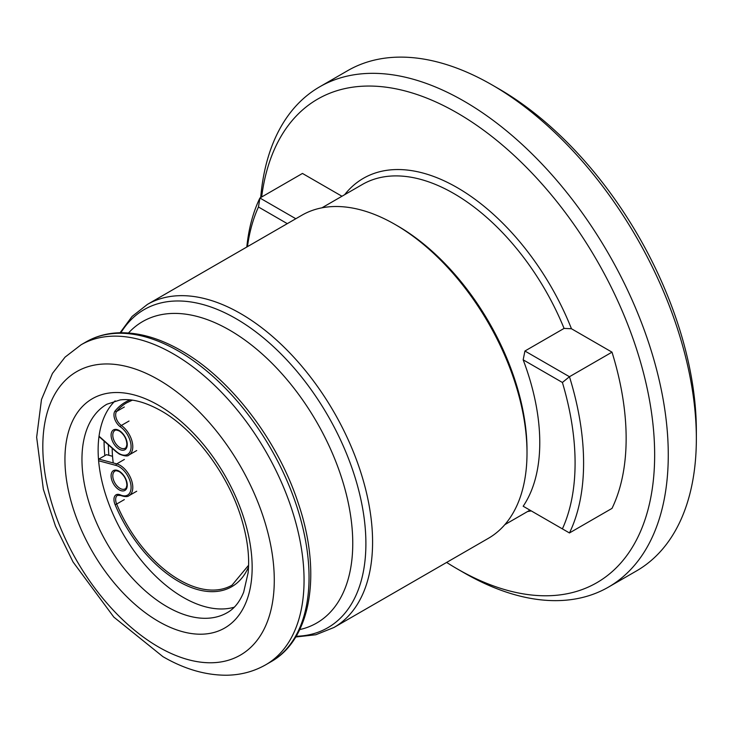 <?xml version="1.0" encoding="UTF-8"?>
<svg xmlns="http://www.w3.org/2000/svg" width="733" height="733" viewBox="0 0 733 733"><rect width="100%" height="100%" fill="white"/><g stroke="black" fill="none" stroke-linecap="round" stroke-linejoin="round"><path stroke-width="1.1" d="M147.425 304.397A186.53 107.696 -120 0 1 240.69 313.632A186.53 107.696 -120 0 1 362.542 478.008A186.53 107.696 -120 0 1 333.955 627.485L488.38 538.324A186.53 107.696 -120 0 0 527.009 452.93L527.009 449.989A182.92 105.607 -120 0 0 397.671 225.956A182.92 105.607 -120 0 0 397.662 225.956L395.114 224.481A186.53 107.696 -120 0 0 301.849 215.245L147.425 304.397L132.068 316.454L120.065 332.755M524.929 507.245L523.17 506.237A182.92 105.607 -120 0 0 523.17 359.83L524.929 351.015L569.459 376.725L612.009 352.161L571.447 328.741L564.071 328.411L524.929 351.015M527.009 452.93A186.53 107.696 -120 0 0 395.114 224.481L397.671 225.956M115.136 400.869A120.34 69.479 -120 0 0 107.119 499.136A120.34 69.479 -120 0 0 183.223 597.377A120.34 69.479 -120 0 0 234.258 607.208M446.626 562.431A279.2 161.196 -120 0 0 457.227 568.881A279.2 161.196 -120 0 0 457.236 568.881A279.2 161.196 -120 0 0 654.651 454.9A279.2 161.196 -120 0 0 457.236 112.955A279.2 161.196 -120 0 0 261.644 197.003M457.236 568.881L464.044 572.812A288.82 166.757 -120 0 0 608.454 587.115A288.82 166.757 -120 0 0 652.727 355.679A288.82 166.757 -120 0 0 464.044 101.163A288.82 166.757 -120 0 0 319.625 86.861A288.82 166.757 -120 0 0 260.701 197.543M608.454 587.115L636.528 570.906A288.82 166.757 -120 0 0 696.35 438.682A288.82 166.757 -120 0 0 492.127 84.955A288.82 166.757 -120 0 0 492.118 84.955A288.82 166.757 -120 0 0 347.708 70.643L319.625 86.861M696.35 438.682L696.35 430.83A279.2 161.196 -120 0 0 498.935 88.885A279.2 161.196 -120 0 0 498.926 88.885L492.127 84.955L498.935 88.885M295.802 218.727L259.913 198.011L258.465 206.999L287.29 223.647M612.009 352.161A238.885 137.923 -120 0 1 612.009 508.39L569.459 532.955A238.885 137.923 -120 0 0 569.459 376.725L562.394 382.47L523.17 359.83M523.17 506.237L562.394 528.878A232.865 134.441 -120 0 0 562.394 382.47M562.394 528.878L569.459 532.955M246.801 247.021A238.885 137.923 60 0 1 259.913 198.011L302.454 173.446L341.963 196.252M464.035 572.812L464.035 572.812A288.82 166.757 -120 0 0 464.044 572.812L457.227 568.881M247.461 246.636A232.865 134.441 60 0 1 258.465 206.999M104.086 441.055A126.36 72.952 -120 0 0 104.856 455.624M108.347 444.83A120.34 69.479 -120 0 0 108.869 455.303M112.176 448.22A113.725 65.658 -120 0 0 113.23 462.944M112.534 456.283L106.514 454.671L98.854 459.087A1.2 0.852 105 0 0 98.506 459.408M564.071 328.411A182.92 105.607 -120 0 0 453.828 193.53A182.92 105.607 -120 0 0 362.368 184.469L321.915 207.824M296.159 636.271A183.662 106.038 -120 0 0 362.148 505.697A183.662 106.038 -120 0 0 236.017 318.672A183.662 106.038 -120 0 0 120.918 332.736M299.733 629.583A174.051 100.485 -120 0 0 347.158 497.744A174.051 100.485 -120 0 0 229.686 330.18A174.051 100.485 -120 0 0 128.495 332.984M86.063 341.908C95.867 336.282 106.78 333.249 118.801 332.791C138.729 332.205 159.602 338.197 181.436 350.759C230.446 378.485 277.404 439.782 298.019 502.508C321.961 571.969 311.818 639.039 270.789 661.862A184.725 106.652 -120 0 0 299.101 513.842A184.725 106.652 -120 0 0 178.421 351.061A184.725 106.652 -120 0 0 86.063 341.908L81.079 344.785L65.054 357.136L52.437 373.436L41.479 399.549L36.65 437.244L43.366 489.342L55.479 526.111L73.025 561.945L113.835 617.113L162.909 656.64C184.322 669.092 205.579 675.295 226.671 675.221C240.855 675.011 253.902 671.52 265.804 664.739A184.725 106.652 -120 0 0 294.116 516.719A184.725 106.652 -120 0 0 173.437 353.938A184.725 106.652 -120 0 0 81.079 344.785M158.548 647.001A163.67 94.493 -120 0 0 274.279 580.179A163.67 94.493 -120 0 0 158.548 379.731A163.67 94.493 -120 0 0 42.816 446.544A163.67 94.493 -120 0 0 158.548 647.001M158.548 621.447A132.38 76.424 -120 0 0 252.152 567.406A132.38 76.424 -120 0 0 158.548 405.276A132.38 76.424 -120 0 0 64.944 459.316A132.38 76.424 -120 0 0 158.548 621.447M167.06 606.713A120.34 69.479 -120 0 0 227.23 612.669C234.212 608.775 239.691 601.94 243.668 592.172L248.121 572.794C249.687 557.089 247.607 539.497 241.872 520.027C229.008 475.405 194.795 429.639 161.04 410.782C145.354 402.041 131.72 398.431 120.139 399.934L106.881 404.231A120.34 69.479 -120 0 0 88.436 500.666A120.34 69.479 -120 0 0 167.06 606.713M527.568 511.524A187.74 108.392 -120 0 0 531.251 510.901M571.447 328.741A187.74 108.392 -120 0 0 344.647 194.694M114.907 430.473A10.225 5.91 -120 0 0 113.34 438.673A10.225 5.91 -120 0 0 120.02 447.68A10.225 5.91 -120 0 0 125.132 448.193C125.7 448.44 126.278 447.267 126.873 444.674C126.717 439.076 124.234 434.532 119.415 431.041C116.776 429.959 115.273 429.767 114.907 430.473M119.167 430.491A11.435 6.597 60 0 1 127.258 444.491A11.435 6.597 60 0 1 119.167 449.155A11.435 6.597 60 0 1 111.086 435.155A11.435 6.597 60 0 1 119.167 430.491M248.533 566.957A106.505 61.49 60 0 1 178.54 581.406A106.505 61.49 60 0 1 115.09 504.643L116.657 504.038A105.305 60.793 -120 0 0 179.393 579.931A105.305 60.793 -120 0 0 232.04 585.154L248.597 565.244M99.037 436.208L116.089 451.326A16.85 9.731 -120 0 0 119.167 453.58A16.85 9.731 -120 0 0 131.07 447.414A16.85 9.731 -120 0 0 120.423 426.863A1.2 0.614 -55 0 1 121.366 425.452L129.017 421.026M116.089 451.326A1.2 0.495 131.6 0 0 116.135 451.739L98.992 436.538M115.09 504.643A10.225 5.91 60 0 1 120.423 494.912A1.2 0.76 -65.5 0 0 120.771 495.517L117.518 495.352A9.025 5.213 -120 0 0 116.657 504.038L124.317 499.613M98.854 459.087L116.721 463.879A18.05 10.418 60 0 1 120.02 465.281A18.05 10.418 60 0 1 131.812 481.187A18.05 10.418 60 0 1 129.045 495.655L136.704 491.238M120.423 494.912A16.85 9.731 -120 0 0 130.886 484.77A16.85 9.731 -120 0 0 116.089 465.446A1.2 0.852 105 0 1 116.721 463.879L124.372 459.454M119.167 471.182A11.435 6.597 60 0 1 127.258 485.182A11.435 6.597 60 0 1 119.167 489.846A11.435 6.597 60 0 1 111.086 475.845A11.435 6.597 60 0 1 119.167 471.182M120.02 488.37A10.225 5.91 -120 0 0 125.132 488.884C125.7 489.131 126.278 487.958 126.873 485.365C126.717 479.767 124.234 475.222 119.415 471.731C116.776 470.65 115.273 470.458 114.907 471.163A10.225 5.91 -120 0 0 113.34 479.364A10.225 5.91 -120 0 0 120.02 488.37M116.089 465.446L98.616 460.764M132.352 400.163L126.745 402.765A105.305 60.793 -120 0 0 116.657 411.433L124.317 407.017M120.423 426.863A10.225 5.91 60 0 1 115.09 410.984A1.2 0.962 39.1 0 0 116.657 411.433A9.025 5.213 -120 0 0 121.366 425.452A18.05 10.418 60 0 1 132.05 441.367A18.05 10.418 60 0 1 129.045 454.964L136.704 450.548M115.09 410.984A106.505 61.49 60 0 1 130.117 399.888M529.959 510.15L504.835 524.654M333.955 627.485L315.831 634.751L295.72 636.995M270.789 661.862L265.804 664.739M129.045 454.964C127.918 456.512 124.702 456.228 119.415 454.13L116.135 451.739M120.771 495.517C124.912 496.901 127.67 496.947 129.045 495.655"/></g></svg>
